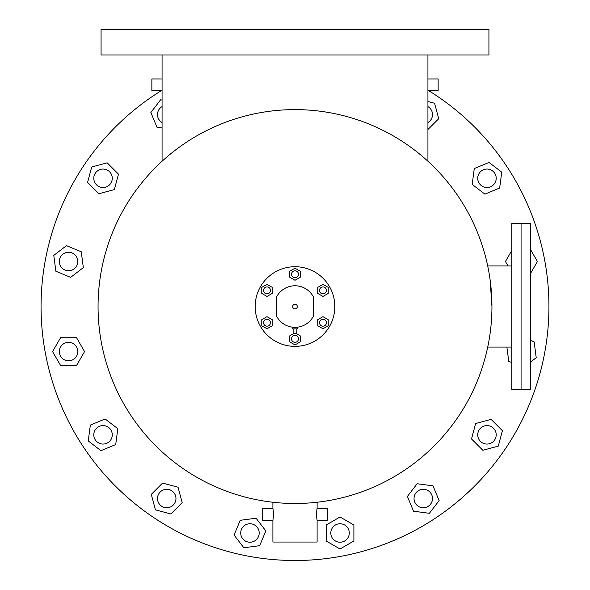 <?xml version="1.0" encoding="UTF-8"?>
<svg xmlns="http://www.w3.org/2000/svg" width="590" height="590" viewBox="0 0 590 590"><rect width="100%" height="100%" fill="white"/><g stroke="black" fill="none" stroke-linecap="round" stroke-linejoin="round"><path stroke-width="0.89" d="M530.307 223.389L521.073 223.389L530.307 223.389L530.307 389.621L511.84 389.621L511.84 223.389L521.073 223.389L521.073 389.621L521.073 223.389L511.84 223.389M292.692 306.549A2.308 2.308 0 0 1 295 304.241A2.308 2.308 0 0 1 297.308 306.549A2.308 2.308 0 0 1 295 308.858A2.308 2.308 0 0 1 292.692 306.549M295 327.332A20.775 20.775 0 0 1 276.533 316.07L276.533 297.036A20.775 20.775 0 0 1 313.467 297.036L313.467 316.07A20.775 20.775 0 0 1 295 327.332M249.961 542.225A9.233 9.233 0 0 1 241.428 529.459A9.233 9.233 0 0 0 246.421 541.524A9.233 9.233 0 0 0 258.494 536.524A9.233 9.233 0 0 0 253.494 524.458A9.233 9.233 0 0 0 241.428 529.459M249.961 523.758A9.233 9.233 0 0 1 258.494 536.524M166.734 507.754A9.233 9.233 0 0 1 160.2 491.986A9.233 9.233 0 0 0 160.2 505.047A9.233 9.233 0 0 0 173.261 505.047A9.233 9.233 0 0 0 173.261 491.986A9.233 9.233 0 0 0 160.2 491.986M166.734 489.287A9.233 9.233 0 0 1 173.261 505.047M103.036 444.056A9.233 9.233 0 0 1 99.496 426.29A9.233 9.233 0 0 0 94.503 438.355A9.233 9.233 0 0 0 106.569 443.356A9.233 9.233 0 0 0 111.562 431.29A9.233 9.233 0 0 0 99.496 426.29M103.036 425.589A9.233 9.233 0 0 1 106.569 443.356M59.325 351.596A9.233 9.233 0 0 1 68.558 342.362A9.233 9.233 0 0 1 77.792 351.596A9.233 9.233 0 0 1 68.558 360.829A9.233 9.233 0 0 1 59.325 351.596M65.025 270.043A9.233 9.233 0 0 0 77.091 265.043A9.233 9.233 0 0 0 72.091 252.977A9.233 9.233 0 0 0 60.025 257.978A9.233 9.233 0 0 0 65.025 270.043A9.233 9.233 0 0 1 68.558 252.277M72.091 252.977A9.233 9.233 0 0 1 68.558 270.744M96.502 184.817A9.233 9.233 0 0 0 109.563 184.817A9.233 9.233 0 0 0 109.563 171.756A9.233 9.233 0 0 0 96.502 171.756A9.233 9.233 0 0 0 96.502 184.817A9.233 9.233 0 0 1 103.036 169.05M109.563 171.756A9.233 9.233 0 0 1 103.036 187.517M157.493 114.585A9.233 9.233 0 0 1 162.073 106.613A9.233 9.233 0 0 0 158.201 118.118A9.233 9.233 0 0 1 157.493 114.585M427.927 106.613A9.233 9.233 0 0 1 429.8 121.112A9.233 9.233 0 0 0 427.927 106.613M486.964 187.517A9.233 9.233 0 0 1 483.431 169.75A9.233 9.233 0 0 0 478.438 181.816A9.233 9.233 0 0 0 490.504 186.816A9.233 9.233 0 0 0 495.497 174.751A9.233 9.233 0 0 0 483.431 169.75M486.964 169.05A9.233 9.233 0 0 1 490.504 186.816M530.307 349.022A9.233 9.233 0 0 1 530.307 354.17A9.233 9.233 0 0 0 530.307 349.022M480.437 441.35A9.233 9.233 0 0 0 493.498 441.35A9.233 9.233 0 0 0 493.498 428.288A9.233 9.233 0 0 0 480.437 428.288A9.233 9.233 0 0 0 480.437 441.35A9.233 9.233 0 0 1 486.964 425.589M493.498 428.288A9.233 9.233 0 0 1 486.964 444.056M414.733 502.053A9.233 9.233 0 0 0 426.806 507.053A9.233 9.233 0 0 0 431.799 494.988A9.233 9.233 0 0 0 419.733 489.988A9.233 9.233 0 0 0 414.733 502.053A9.233 9.233 0 0 1 423.266 489.287M431.799 494.988A9.233 9.233 0 0 1 423.266 507.754M295 29.5L488.933 29.5L488.933 54.988L101.067 54.988L101.067 29.5L295 29.5M317.103 502.245L317.103 508.388L327.325 508.388L327.325 520.284L317.103 520.277L317.103 542.04L272.897 542.04L272.897 520.284L273.738 514.34L272.897 508.396L262.675 508.388L262.675 520.284L272.897 520.284M317.103 508.396L316.262 514.34L317.103 520.277M438.141 78.964L427.927 78.964L438.141 78.942L438.141 90.831L427.927 90.831M151.859 78.964L162.073 78.964L151.859 78.942L151.859 90.831L162.073 90.831M428.989 90.831A253.951 253.951 0 0 1 295 560.5A253.951 253.951 0 0 1 161.011 90.831M162.073 54.988L162.073 161.24M427.927 54.988L427.927 161.24M272.897 502.245L272.897 508.388M295 109.615A196.942 196.942 0 0 1 491.942 306.549A196.942 196.942 0 0 1 295 503.491A196.942 196.942 0 0 1 98.058 306.549A196.942 196.942 0 0 1 295 109.615M490.15 280.08L491.942 306.505M322.995 326.174A3.466 3.466 0 0 0 326.454 322.715A3.466 3.466 0 0 0 322.995 319.249A3.466 3.466 0 0 0 319.529 322.715A3.466 3.466 0 0 0 322.995 326.174M295 342.34A3.466 3.466 0 0 0 298.466 338.874A3.466 3.466 0 0 0 295 335.415A3.466 3.466 0 0 0 291.534 338.874A3.466 3.466 0 0 0 295 342.34M267.005 326.174A3.466 3.466 0 0 0 270.471 322.715A3.466 3.466 0 0 0 267.005 319.249A3.466 3.466 0 0 0 263.546 322.715A3.466 3.466 0 0 0 267.005 326.174M267.005 293.857A3.466 3.466 0 0 0 270.471 290.391A3.466 3.466 0 0 0 267.005 286.924A3.466 3.466 0 0 0 263.546 290.391A3.466 3.466 0 0 0 267.005 293.857M295 277.691A3.466 3.466 0 0 0 298.466 274.232A3.466 3.466 0 0 0 295 270.766A3.466 3.466 0 0 0 291.534 274.232A3.466 3.466 0 0 0 295 277.691M322.995 293.857A3.466 3.466 0 0 0 326.454 290.391A3.466 3.466 0 0 0 322.995 286.924A3.466 3.466 0 0 0 319.529 290.391A3.466 3.466 0 0 0 322.995 293.857M293.842 328.881L293.842 333.505L289.764 335.85L289.764 341.898L295 344.921L300.236 341.898L300.236 335.85L296.158 333.498L293.842 333.505M296.158 328.881L296.158 333.505M292.692 327.199L292.692 328.881L297.308 328.881L297.308 327.199M295 266.724A39.825 39.825 0 0 1 334.825 306.549A39.825 39.825 0 0 1 295 346.374A39.825 39.825 0 0 1 255.175 306.549A39.825 39.825 0 0 1 295 266.724M261.768 319.692L261.768 325.739L267.005 328.763L272.241 325.739L272.241 319.692L267.005 316.668L261.768 319.692M267.005 284.343L261.768 287.367L261.768 293.414L267.005 296.438L272.241 293.414L272.241 287.367L267.005 284.343M300.236 271.208L295 268.185L289.764 271.208L289.764 277.256L295 280.272L300.236 277.256L300.236 271.208M328.232 293.414L328.232 287.367L322.995 284.343L317.759 287.367L317.759 293.414L322.995 296.438L328.232 293.414M322.995 328.763L328.232 325.739L328.232 319.692L322.995 316.668L317.759 319.692L317.759 325.739L322.995 328.763M330.806 532.991A9.233 9.233 0 0 0 340.039 542.225A9.233 9.233 0 0 0 349.28 532.991A9.233 9.233 0 0 0 340.039 523.758A9.233 9.233 0 0 0 330.806 532.991M340.039 548.988L353.897 540.993L353.897 524.997L340.039 516.995L326.189 524.997L326.189 540.993L340.039 548.988M243.84 547.771L259.696 545.684L265.817 530.904L256.082 518.212L240.219 520.306L234.097 535.078L243.84 547.771M155.421 509.834L170.871 513.971L182.185 502.658L178.04 487.207L162.589 483.07L151.283 494.383L155.421 509.834M88.257 440.944L100.942 450.679L115.721 444.558L117.808 428.701L105.123 418.959L90.344 425.08L88.257 440.944M68.558 342.362A9.233 9.233 0 0 0 59.325 351.596A9.233 9.233 0 0 0 68.558 360.829A9.233 9.233 0 0 0 77.792 351.596A9.233 9.233 0 0 0 68.558 342.362M52.562 351.596L60.564 365.446L76.56 365.446L84.554 351.596L76.56 337.738L60.564 337.738L52.562 351.596M53.779 255.389L55.866 271.245L70.645 277.366L83.338 267.631L81.25 251.775L66.471 245.654L53.779 255.389M91.723 166.97L87.586 182.421L98.891 193.734L114.342 189.596L118.487 174.146L107.174 162.833L91.723 166.97M162.073 99.998L160.613 99.806L150.87 112.498L156.992 127.278L162.073 127.942M158.201 118.118A9.233 9.233 0 0 0 162.073 122.558M427.927 129.52L438.717 118.723L434.579 103.272L427.927 101.495M427.927 122.558A9.233 9.233 0 0 0 429.8 121.112M501.743 172.162L489.058 162.427L474.279 168.548L472.192 184.405L484.877 194.14L499.656 188.018L501.743 172.162M530.307 264.084A9.233 9.233 0 0 0 530.307 258.936M530.307 273.856L537.438 261.51L530.307 249.164M511.84 250.433L505.446 261.51L507.997 265.935M530.307 362.253L536.222 357.717L534.134 341.853L530.307 340.275M506.876 347.082L508.75 361.331L511.84 362.614M498.277 446.128L502.415 430.678L491.109 419.372L475.658 423.509L471.513 438.96L482.827 450.273L498.277 446.128M429.387 513.3L439.13 500.608L433.008 485.828L417.145 483.741L407.41 496.433L413.531 511.213L429.387 513.3M511.84 347.082L487.724 347.082M438.141 90.786L427.927 90.786M162.073 90.786L151.859 90.786M511.84 265.935L487.709 265.935L511.84 265.935"/></g></svg>
